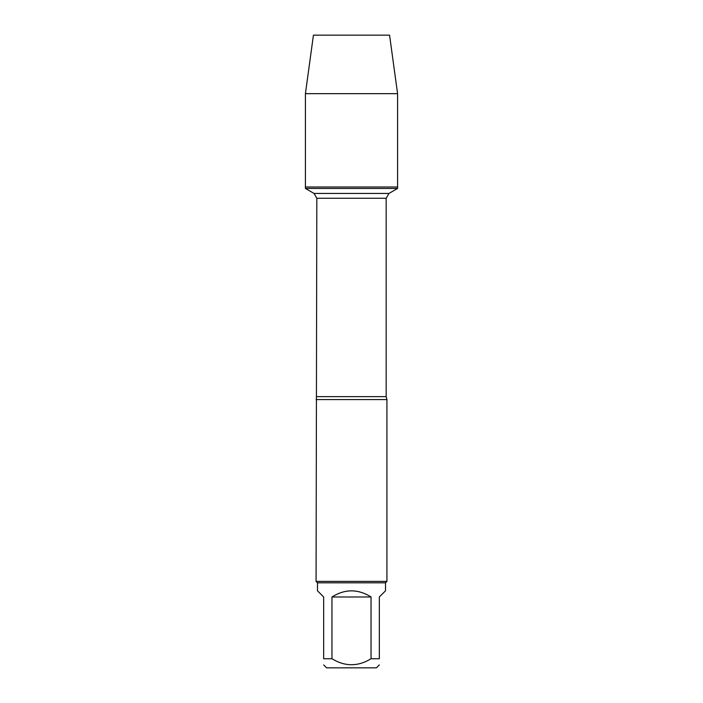 <?xml version="1.0" encoding="UTF-8"?>
<svg xmlns="http://www.w3.org/2000/svg" width="703" height="703" viewBox="0 0 703 703"><rect width="100%" height="100%" fill="white"/><g stroke="black" fill="none" stroke-linecap="round" stroke-linejoin="round"><path stroke-width="1.05" d="M305.418 188.457L397.582 188.457L397.582 186.998L305.418 186.998L305.418 188.457L314.048 193.439L316.825 198.264L316.069 581.399L386.931 581.399L386.931 399.585L316.069 399.585M379.339 664.915L376.404 667.85L326.596 667.85L323.661 664.915M371.043 596.988C358.012 588.824 344.988 588.824 331.957 596.988L371.043 596.988L371.043 658.737C358.012 666.716 344.988 666.716 331.957 658.737L323.661 658.737C323.661 666.716 323.661 666.716 323.661 658.737L323.661 596.988L317.484 590.81L317.484 582.813L385.516 582.813L385.516 590.81L379.339 596.988L379.339 658.737C379.339 666.716 379.339 666.716 379.339 658.737L371.043 658.737M331.957 596.988L331.957 658.737M317.484 582.813L316.069 581.399M305.418 186.998L397.582 186.998L397.582 93.666L305.418 93.666L305.418 186.998L305.418 93.666L313.433 35.15L343.653 35.15M305.418 93.666L313.433 35.15L389.567 35.15L397.582 93.666M316.825 396.641L386.175 396.641L386.931 399.585M386.175 396.641L386.175 198.264L316.825 198.264M314.048 193.439L388.952 193.439L314.048 193.439M386.175 198.264L388.952 193.439L397.582 188.457M385.516 582.813L386.931 581.399"/></g></svg>
